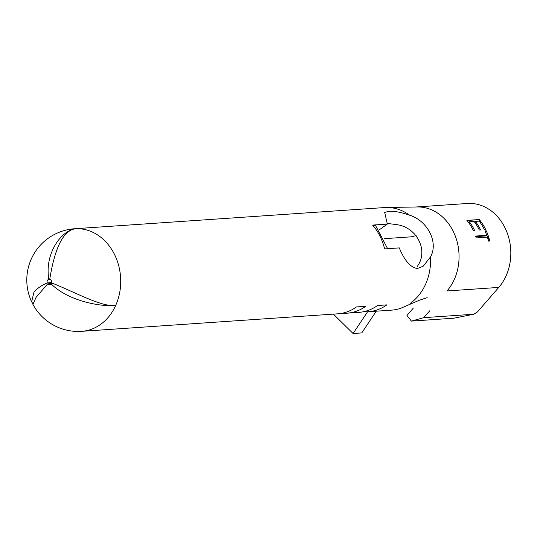 <?xml version="1.0" encoding="UTF-8"?>
<svg xmlns="http://www.w3.org/2000/svg" width="537" height="537" viewBox="0 0 537 537"><rect width="100%" height="100%" fill="white"/><g stroke="black" fill="none" stroke-linecap="round" stroke-linejoin="round"><path stroke-width="0.81" d="M379.062 229.99L387.331 224.083L372.624 225.09L375.692 225.755L387.607 248.691M342.284 313.205A51.411 42.47 -93.9 0 0 346.949 313.192A51.411 42.47 -93.9 0 0 365.778 306.312L356.481 306.942A51.411 42.47 86.1 0 1 337.652 313.83L81.711 331.329A51.411 51.411 0 0 1 32.918 304.378L36.046 297.397L47.679 283.845A2.759 2.276 -93.9 0 0 49.532 284.758A2.759 2.276 -93.9 0 0 51.089 283.831C68.608 301.418 101.204 306.781 115.636 305.573C101.11 307.09 73.3 291.329 51.525 282.871A2.759 2.276 -93.9 0 0 51.284 280.623A2.759 2.276 -93.9 0 0 49.733 279.307C53.975 253.055 61.802 229.024 76.952 228.661A51.411 42.47 -93.9 0 0 74.697 228.742L384.573 207.557A51.411 42.47 86.1 0 1 387.258 207.477A51.411 42.47 86.1 0 1 409.523 215.183C401.173 212.236 394.225 210.96 388.694 211.37L384.687 212.424L387.331 224.083M409.523 215.183C427.64 220.673 438.709 242.476 430.506 256.908A51.411 42.47 86.1 0 1 410.409 303.257M372.624 225.09A51.411 42.47 -93.9 0 1 384.599 248.9L399.306 247.893C404.475 260.613 410.516 267.486 417.437 268.513L423.129 266.265L430.506 256.908M417.33 266.312C428.882 250.866 417.001 227.037 396.346 224.594L386.982 223.379M51.586 282.59L47.202 282.892C41.087 285.65 36.664 288.778 33.932 292.282L31.636 301.821L32.717 303.385M81.711 331.329A51.411 42.47 -93.9 0 0 100.54 324.442A51.411 42.47 -93.9 0 0 115.636 305.573A51.411 42.47 -93.9 0 0 114.381 254.202A51.411 42.47 -93.9 0 0 76.952 228.661C62.164 229.024 44.303 252.961 48.82 279.314A2.759 2.276 -93.9 0 0 48.142 279.629A2.759 2.276 -93.9 0 0 47.202 282.892M80.912 295.853L81.295 295.827M363.361 311.762A51.411 42.47 -93.9 0 0 368.026 311.755A51.411 42.47 -93.9 0 0 386.855 304.868L377.558 305.506A51.411 42.47 86.1 0 1 358.729 312.386L346.949 313.192M368.026 311.755L391.587 310.144A51.411 42.47 -93.9 0 0 400.709 308.292L419.162 300.317L427.15 297.632M473.285 230.427A48.518 40.08 -93.9 0 0 466.895 220.385L479.293 219.539A48.518 40.08 86.1 0 1 485.683 229.581L484.408 229.668A48.518 40.08 -93.9 0 0 479.192 221.11L475.379 221.372A48.518 40.08 86.1 0 1 480.595 229.93L479.326 230.017A48.518 40.08 -93.9 0 0 474.111 221.459L469.338 221.788A48.518 40.08 86.1 0 1 474.554 230.339L473.285 230.427M415.9 207.007L467.391 203.483A48.518 40.08 86.1 0 1 507.197 232.904A48.518 40.08 86.1 0 1 498.766 287.416L477.413 311.97L473.755 314.246L453.872 318.199L411.409 321.106L406.945 315.447L413.376 308.057M387.258 207.477L416.148 206.993A48.518 40.08 86.1 0 1 455.544 236.73A48.518 40.08 86.1 0 1 446.999 290.953L498.766 287.416M488.462 241.113A48.518 40.08 -93.9 0 0 487.381 237.173L476.252 237.931A48.518 40.08 -93.9 0 0 475.628 236.058L486.75 235.293A48.518 40.08 -93.9 0 0 484.992 230.91L486.267 230.823A48.518 40.08 86.1 0 1 489.731 241.026L488.462 241.113M384.096 238.683L411.322 236.824L416.128 235.615M429.835 310.695L423.774 317.669L411.409 321.106M423.774 317.669L473.755 314.246M83.04 296.592L69.864 290.705M53.525 283.664L51.089 283.831M53.056 283.476L47.679 283.845M49.746 279.247L48.82 279.314M376.269 311.192L361.757 332.92L353.077 333.517L333.403 314.118M367.597 311.782L353.077 333.517M467.029 220.553L479.293 219.539M479.024 219.734L480.998 223.66M475.91 224.01L474.795 221.788L475.379 221.372M469.868 224.419L468.754 222.204L469.338 221.788M475.822 236.622L485.857 235.938L486.75 235.293M485.267 231.534L486.267 230.823M486.509 234.622L489.731 241.026M74.697 228.742A51.411 51.411 0 0 0 31.636 301.821"/></g></svg>
